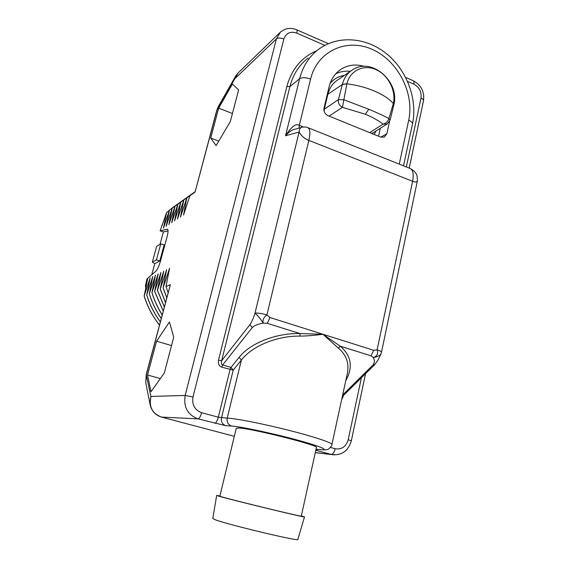 <?xml version="1.0" encoding="UTF-8"?>
<svg xmlns="http://www.w3.org/2000/svg" width="568" height="568" viewBox="0 0 568 568"><rect width="100%" height="100%" fill="white"/><g stroke="black" fill="none" stroke-linecap="round" stroke-linejoin="round"><path stroke-width="0.85" d="M279.719 32.795L238.148 72.917L234.861 78.682L235.855 75.736L218.304 106.614L216.948 110.149L195.08 192.083L189.875 195.761L183.549 215.031L186.829 197.92L180.489 217.033L183.769 200.078L177.5 218.992L180.773 202.194L174.575 220.909L177.841 204.267L171.706 222.784L174.965 206.291L168.895 224.63L172.154 208.286L166.14 226.433L169.392 210.231L163.442 228.201L166.601 212.602L160.112 230.828L167.39 229.202C168.341 229.657 168.242 232.134 167.106 236.643L160.474 261.088C159.004 266.158 157.428 269.566 155.767 271.312L146.97 278.931L145.415 285.974L147.623 279.094L144.144 296.02L150.172 277.83L146.75 294.891L152.771 276.545L149.341 293.77L155.426 275.231L151.99 292.619L158.138 273.89L154.688 291.448L160.907 272.519L157.45 290.248L163.733 271.121L160.268 289.027L166.616 269.694L163.151 287.777L169.569 268.231L166.019 286.535L170.379 284.646L146.402 374.482L145.756 382.619L146.082 384.245M230.338 121.516L216.103 145.614L210.7 138.059L218.68 108.126L232.383 84.078L238.638 89.879L230.338 121.516M173.751 337.065L164.301 373.062L150.981 391.721L147.545 374.994L156.555 341.198L169.434 321.992L173.751 337.065M236.267 428.244L219.866 496.226L222.351 497.028C235.152 500.77 304.853 517.618 301.281 516.12L316.397 447.57C320.608 445.774 252.306 428.492 238.951 428.016L236.245 428.322M170.379 284.646L146.217 374.56L150.868 396.457C148.773 406.787 152.316 413.66 161.497 417.089L234.321 436.309L161.355 417.054M316.788 50.73C301.629 57.148 291.654 69.069 286.861 86.485L218.502 360.169C218.062 363.932 219.127 366.253 221.697 367.127L233.199 370.123L221.477 417.87C220.902 421.747 222.322 424.339 225.744 425.659L231.552 426.035C240.356 426.525 271.724 433.128 296.361 439.781C321.126 446.448 330.825 450.829 319.294 449.529L316.042 449.181M324.839 45.355L296.787 33.129C290.411 31.027 286.102 32.972 283.879 38.965L192.992 397.004C191.792 404.785 194.668 410.018 201.619 412.702L218.311 417.21L230.054 369.548L230.999 367.404L233.199 370.123L241.386 360.055L227.214 418.112C226.639 422.052 228.08 424.694 231.552 426.035M218.502 360.169L221.641 360.73C221.094 363.321 221.428 364.734 222.642 364.968L230.999 367.404L239.149 357.3L241.386 360.055C253.03 344.932 279.094 335.638 299.911 336.128C306.791 336.036 314.466 335.411 322.929 334.261L299.989 333.572C278.05 332.876 251.02 342.163 239.149 357.3M341.673 399.524L343.122 396.62L342.469 396.407M331.932 444.446L347.36 373.311C349.348 363.3 346.359 354.901 338.386 348.134L322.929 334.261L373.666 350.286L377.102 349.852L412.609 181.27L308.857 140.403C304.782 138.89 301.53 136.107 299.095 132.06L285.534 135.759C291.49 126.557 296.084 123.086 299.315 125.35L310.597 79.087C317.299 51.013 346.665 37.736 372.274 49.409C397.99 60.691 414.633 93.308 408.704 120.238L399.269 164.131M307.579 127.559L307.593 127.559C310.107 128.46 310.533 132.742 308.857 140.403L266.896 314.963C263.644 317.406 262.43 320.125 263.254 323.135C258.348 323.874 254.691 325.329 252.291 327.502L249.948 324.662C251.865 321.715 253.548 317.888 254.989 313.167C257.581 315.283 260.336 318.605 263.254 323.135L267.358 323.355L299.989 333.572L299.911 336.128M286.861 86.485L289.893 86.584L299.606 78.775L285.534 135.759C289.147 131.62 292.506 129.405 295.601 129.113L301.409 127.466M364.422 66.378C355.745 63.886 347.85 64.908 340.736 69.459C334.871 73.485 330.995 79.279 329.092 86.847L324.037 108.041C323.568 111.484 324.896 114.026 328.02 115.666L380.624 137.087L384.33 137.066L386.844 133.771L389.534 121.538M350.371 71.305C345.202 70.78 340.36 71.582 335.844 73.712M378.544 136.242L380.319 128.269M374.248 134.488L375.895 131.045M371.671 133.437L373.119 132.784M323.881 109.376L324.321 109.198L324.236 111.52M393.858 104.839C399.943 81.693 371.87 56.907 352.671 69.729C347.474 72.96 344.045 77.83 342.383 84.341L338.421 99.62L324.321 109.198L327.871 94.295L342.355 84.476L346.87 83.886L342.426 107.331L329.085 116.099M369.669 132.621L383.095 124.136C385.828 123.448 387.774 121.58 388.938 118.534C384.067 115.9 377.344 112.812 368.76 109.255L343.945 99.791L338.421 99.62C337.981 103.085 339.316 105.655 342.426 107.331L365.352 114.253C372.544 117.257 378.458 120.551 383.095 124.136L387.142 123.987L372.714 133.033M387.142 123.987L390.074 120.21L388.938 118.534L393.333 103.518C389.272 98.896 382.988 94.742 374.482 91.065C365.863 87.444 356.661 85.03 346.878 83.83L346.87 83.886M393.319 103.575L393.816 105.03L390.074 120.21M374.731 364.635L373.084 364.905C374.731 362.647 374.809 360.197 373.325 357.563C377.166 356.2 378.43 353.63 377.102 349.852C380.099 350.832 381.561 351.635 381.49 352.266L380.929 354.013C379.964 355.547 377.429 356.725 373.325 357.563L370.968 355.802L373.666 350.286M345.77 380.645C353.253 367.248 351.407 355.753 340.225 346.175L322.929 334.261L269.963 317.526L267.358 323.355M370.968 355.802L340.225 346.175L338.386 348.134M307.593 127.559C306.656 127.076 305.073 126.912 302.858 127.054C300.692 127.033 299.435 128.702 299.095 132.06L254.989 313.167C257.595 312.805 261.564 313.401 266.896 314.963L269.963 317.526M410.614 168.668C414.292 170.847 416.458 173.318 417.111 176.066L417.402 180.802C416.749 182.186 415.151 182.342 412.609 181.27C413.958 173.836 413 169.52 409.741 168.313L308.254 127.821M296.787 33.129C297.263 31.098 297.213 29.976 296.631 29.763C290.617 27.399 285.243 28.159 280.514 32.035L276.403 38.908L185.175 395.435L150.868 396.457L150.037 404.203L150.371 405.864M166.019 286.535L168.093 292.598M166.758 297.611L163.151 287.777M163.08 287.813L166.722 297.731M165.487 302.368L160.268 289.027M160.197 289.055L165.458 302.481M164.308 306.791L157.45 290.248M157.379 290.284L164.28 306.89M163.208 310.909L154.688 291.448M154.624 291.476L163.179 311.001M162.178 314.757C157.783 307.842 154.389 300.465 151.99 292.619M151.919 292.648C154.333 300.515 157.741 307.913 162.157 314.849M161.213 318.371C156.001 310.788 152.047 302.588 149.341 293.77M149.278 293.798C151.99 302.637 155.959 310.852 161.191 318.456M160.311 321.765C154.262 313.593 149.739 304.64 146.75 294.891M146.686 294.92C149.682 304.689 154.219 313.664 160.29 321.843M159.459 324.953C152.565 316.284 147.474 306.628 144.208 295.992M144.144 296.02C147.424 306.677 152.522 316.348 159.438 325.031M145.415 285.974L145.756 287.905M160.112 230.828L163.392 231.929L160.027 244.283M154.744 263.687L152.359 262.104L156.406 259.874L159.778 260.968L154.744 263.687L151.713 274.827M163.392 231.929L168.043 230.906M159.778 260.968L164.124 244.95L160.772 243.835L156.669 246.306L152.359 262.104M156.406 259.874L160.772 243.835M169.264 210.458L166.601 212.602M162.476 224.687L161.745 225.51M174.624 206.149L169.328 210.281M169.392 210.231L176.03 205.176M177.422 204.168L172.083 208.328M172.154 208.286L178.863 203.174M180.283 202.144L174.901 206.34M174.965 206.291L181.753 201.129M183.201 200.078L177.77 204.317M177.841 204.267L184.699 199.041M186.183 197.969L180.702 202.244M180.773 202.194L187.71 196.911M189.222 195.811L183.691 200.128M183.769 200.078L190.784 194.739M192.325 193.617L186.751 197.969M186.829 197.92L193.922 192.516M195.023 191.707L189.875 195.761M195.08 192.083L216.685 110.547L218.304 106.614M212.794 518.513L215.265 519.755C228.244 524.768 301.09 542.12 297.845 539.451L304.498 516.93C308.225 518.499 232.916 500.287 219.305 496.304L216.685 495.452L219.922 495.999M304.498 516.908L301.331 515.907M210.7 138.059L218.758 141.12M218.68 108.126L232.433 113.529M147.545 374.994L160.368 378.572M156.555 341.198L171.515 345.578M283.879 38.965C280.585 37.744 278.093 37.722 276.403 38.908L234.861 78.682L216.685 110.547M315.29 452.582L334.595 454.904M192.992 397.004L185.175 395.435C183.372 407.057 187.667 414.874 198.069 418.872L161.497 417.089C155.291 415.208 151.478 410.92 150.037 404.203L145.756 382.619L146.217 374.56M201.619 412.702C200.547 416.493 199.361 418.552 198.069 418.872L225.744 425.659M315.794 450.303L331.194 454.421C332.905 454.244 334.232 452.355 335.184 448.748C341.723 449.735 346.061 446.725 348.212 439.71L361.418 377.748M320.679 449.7L319.514 449.586C326.359 450.105 325.123 449.693 326.728 449.607C329.028 449.899 332.578 444.751 331.904 444.588C333.018 443.047 314.558 436.827 288.686 430.281C262.856 423.728 235.727 418.41 227.214 418.112L218.311 417.21C217.253 420.98 216.053 423.011 214.704 423.309M221.697 367.127L222.642 364.968L252.291 327.502M308.19 58C299.137 64.972 293.038 74.5 289.893 86.584L221.641 360.73L249.948 324.662M310.597 79.087C305.847 77.362 302.183 77.255 299.606 78.775C302.794 66.42 308.999 56.693 318.222 49.601C337.782 34.762 366.452 37.225 386.73 53.889C407.079 70.538 417.686 99.308 412.482 124.001M406.333 166.949L421.002 98.094C421.733 91.846 419.347 87.202 413.859 84.156C414.242 82.197 414.022 81.054 413.206 80.734L405.694 77.447M413.859 84.156L407.59 81.423M343.122 396.62L343.363 395.534M330.455 447.47L335.184 448.748M421.002 98.094C422.819 98.931 423.65 99.84 423.487 100.827C424.644 91.853 421.293 85.186 413.426 80.826M348.212 439.71L351.315 440.86L365.579 373.645M317.853 449.409L316.064 450.381M316.035 449.21L319.294 449.529M298.988 128.155L299.315 125.35L303.411 126.983M403.529 165.835L412.453 124.129C412.673 122.745 411.424 121.453 408.704 120.238M344.421 75.381C338.698 76.268 333.934 78.924 330.129 83.354M386.844 133.771L380.73 137.129M350.669 71.099L338.152 79.676C332.94 82.914 329.518 87.791 327.871 94.295L327.267 94.515M368.76 109.255L365.352 114.253M393.837 104.938L393.333 103.518C396.258 90.617 388.157 74.82 375.831 69.537C363.563 64.07 349.881 70.631 346.878 83.83L342.383 84.341M373.084 364.905L342.674 394.916M380.894 354.098L378.252 359.686L374.695 364.67L342.319 396.563M167.198 229.216L167.702 229.387M351.315 440.86C348.248 451.056 341.737 455.621 331.783 454.563L315.275 452.653M328.382 43.644L296.78 29.827M409.209 168.1L423.487 100.827M338.521 71.121L340.736 69.459M372.714 133.04L373.112 132.791M381.504 352.203L417.366 180.944M235.855 75.736L238.148 72.917M212.787 518.577L216.685 495.452"/></g></svg>
